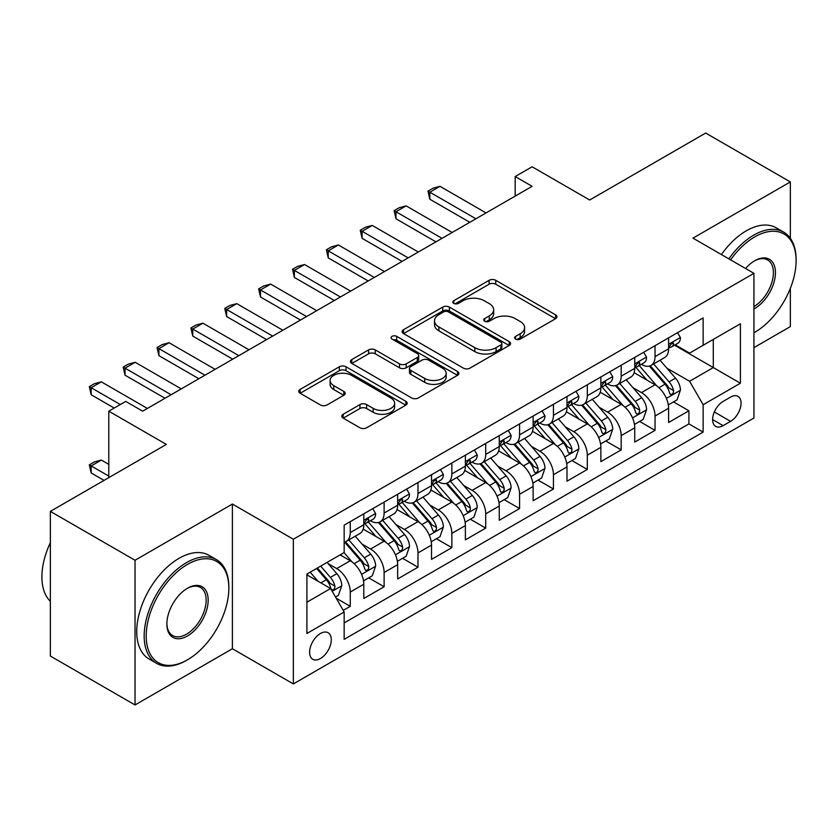 <?xml version="1.0" encoding="UTF-8"?>
<svg xmlns="http://www.w3.org/2000/svg" width="838" height="838" viewBox="0 0 838 838"><rect width="100%" height="100%" fill="white"/><g stroke="black" fill="none" stroke-linecap="round" stroke-linejoin="round"><path stroke-width="1.26" d="M515.611 339.086A3.289 1.896 0 0 0 520.272 339.086L555.584 318.691A4.703 2.713 0 0 0 556.966 316.774A4.703 2.713 0 0 0 555.584 314.858L495.75 280.311A4.703 2.713 0 0 0 489.099 280.311L453.787 300.706A3.289 1.896 0 0 0 452.824 302.047A3.289 1.896 0 0 0 453.787 303.387A3.289 1.896 0 0 0 458.438 303.387L463.005 300.748A15.042 8.684 0 0 1 484.28 300.748L489.266 303.628A15.042 8.684 0 0 1 493.676 309.767A15.042 8.684 0 0 1 489.266 315.916L484.699 318.555A3.289 1.896 0 0 0 483.736 319.896A3.289 1.896 0 0 0 484.699 321.237A3.289 1.896 0 0 0 489.35 321.237L493.928 318.597A15.042 8.684 0 0 1 515.202 318.597L520.189 321.478A15.042 8.684 0 0 1 524.588 327.616A15.042 8.684 0 0 1 520.189 333.765L515.611 336.394A3.289 1.896 0 0 0 514.647 337.745A3.289 1.896 0 0 0 515.611 339.086L515.611 336.394M320.451 658.521A15.325 8.851 120 0 0 330.465 645.009A15.325 8.851 120 0 0 328.108 632.732A15.325 8.851 120 0 0 320.451 633.486A15.325 8.851 120 0 0 310.437 646.999A15.325 8.851 120 0 0 312.784 659.276A15.325 8.851 120 0 0 320.451 658.521M343.171 414.276A4.703 2.713 0 0 0 341.799 416.193A4.703 2.713 0 0 0 343.171 418.11L359.963 427.799A4.703 2.713 0 0 0 366.604 427.799L405.833 405.152A4.703 2.713 0 0 0 407.205 403.235A4.703 2.713 0 0 0 405.833 401.318L346 366.772A4.703 2.713 0 0 0 339.348 366.772L300.119 389.419A4.703 2.713 0 0 0 298.747 391.336A4.703 2.713 0 0 0 300.119 393.252L320.399 404.964A4.703 2.713 0 0 0 327.05 404.964L343.831 395.274A4.703 2.713 0 0 0 345.214 393.347A4.703 2.713 0 0 0 343.831 391.43L333.775 385.627A12.58 7.259 0 0 1 330.099 380.494A12.58 7.259 0 0 1 337.861 373.79A12.58 7.259 0 0 1 351.562 375.361L390.958 398.102A12.58 7.259 0 0 1 394.635 403.235A12.58 7.259 0 0 1 386.873 409.939A12.58 7.259 0 0 1 373.172 408.368L366.604 404.576A4.703 2.713 0 0 0 359.963 404.576L343.171 414.276L343.171 418.11M790.339 238.264L790.339 181.93L705.68 133.043L589.69 200.01L532.109 166.772L515.181 176.546L532.109 186.329L142.649 411.175L125.721 401.402L108.783 411.175L108.783 477.66M135.033 560.266L135.033 704.957L232.398 648.738L232.398 504.057L135.033 560.266L50.364 511.39L166.353 444.412L108.783 411.175M232.398 504.057L293.352 539.243L753.938 273.335L753.938 418.026L293.352 683.934L293.352 539.243M790.339 181.93L692.974 238.139L753.938 273.335M463.341 368.112A4.703 2.713 0 0 0 469.992 368.112L509.211 345.466A4.703 2.713 0 0 0 510.593 343.549A4.703 2.713 0 0 0 509.211 341.632L449.378 307.085A4.703 2.713 0 0 0 442.726 307.085L403.507 329.732A4.703 2.713 0 0 0 402.125 331.649A4.703 2.713 0 0 0 403.507 333.566L463.341 368.112M393.357 339.799A3.289 1.896 0 0 1 396.688 340.259L396.688 336.352L457.527 371.475A4.703 2.713 0 0 1 458.899 373.392A4.703 2.713 0 0 1 457.527 375.309L418.298 397.956A4.703 2.713 0 0 1 411.647 397.956L351.813 363.409L351.813 359.575A4.703 2.713 0 0 0 350.441 361.492A4.703 2.713 0 0 0 351.813 363.409M351.813 359.575L368.605 349.886A4.703 2.713 0 0 1 375.246 349.886L399.517 363.891A4.703 2.713 0 0 0 406.168 363.891L417.303 357.459A4.703 2.713 0 0 0 418.675 355.542A4.703 2.713 0 0 0 417.303 353.626L392.037 339.034A3.289 1.896 0 0 1 391.074 337.693A3.289 1.896 0 0 1 393.106 335.944A3.289 1.896 0 0 1 396.688 336.352M135.033 704.957L50.364 656.07L50.364 511.39M753.938 347.634L790.339 326.611L790.339 288.335M343.224 610.368L350.253 606.314L336.195 598.196M328.203 563.67L336.708 568.573A19.159 11.062 60 0 1 350.253 592.037L363.797 584.222L363.797 598.489L384.118 586.757L368.71 577.864M362.068 544.113L370.574 549.026A19.159 11.062 60 0 1 384.118 572.49L397.662 564.665L397.662 578.943L417.984 567.211L402.575 558.307M395.934 524.567L404.44 529.469A19.159 11.062 60 0 1 417.984 552.933L431.528 545.119L431.528 559.386L451.85 547.654L436.441 538.761M429.8 505.01L438.305 509.923A19.159 11.062 60 0 1 451.85 533.387L465.394 525.562L465.394 539.84L485.715 528.108L470.307 519.204M463.665 485.453L472.171 490.366A19.159 11.062 60 0 1 485.715 513.83L499.259 506.005L499.259 520.283L519.581 508.551L504.172 499.658M497.531 465.907L506.037 470.809A19.159 11.062 60 0 1 519.581 494.273L533.125 486.459L533.125 500.726L553.447 488.994L538.038 480.101M531.397 446.35L539.902 451.263A19.159 11.062 60 0 1 553.447 474.727L566.991 466.902L566.991 481.18L587.312 469.448L571.904 460.554M565.262 426.804L573.768 431.706A19.159 11.062 60 0 1 587.312 455.17L600.856 447.356L600.856 461.623L621.178 449.891L605.769 440.998M599.128 407.247L607.634 412.16A19.159 11.062 60 0 1 621.178 435.624L634.733 427.799L634.733 442.076L655.044 430.344L655.044 416.067A19.159 11.062 -120 0 0 641.499 392.603L632.994 387.69M639.635 421.441L655.044 430.344M363.797 584.222A19.159 11.062 -120 0 0 350.253 560.758L340.092 554.892M397.662 564.665A19.159 11.062 -120 0 0 384.118 541.201L363.179 529.113M431.528 545.119A19.159 11.062 -120 0 0 417.984 521.655L397.044 509.556M465.394 525.562A19.159 11.062 -120 0 0 451.85 502.098L430.91 490.01M499.259 506.005A19.159 11.062 -120 0 0 485.715 482.541L464.776 470.453M533.125 486.459A19.159 11.062 -120 0 0 519.581 462.995L498.641 450.896M566.991 466.902A19.159 11.062 -120 0 0 553.447 443.438L532.507 431.35M600.856 447.356A19.159 11.062 -120 0 0 587.312 423.892L566.373 411.793M634.733 427.799A19.159 11.062 -120 0 0 621.178 404.335L600.238 392.247M730.568 397.097L723.121 401.402A14.843 8.569 120 0 0 713.421 414.485A14.843 8.569 120 0 0 715.694 426.385A14.843 8.569 120 0 0 723.121 425.652L730.568 421.346A14.843 8.569 120 0 0 740.268 408.263A14.843 8.569 120 0 0 737.995 396.364A14.843 8.569 120 0 0 730.568 397.097M306.907 602.208L330.612 588.517L344.156 611.981L344.156 639.352L703.134 432.104L703.134 404.723L689.59 381.269L666.859 368.144M344.156 611.981L306.907 633.486L306.907 574.051L344.156 552.546L344.156 525.164L703.134 317.916L703.134 345.287L740.394 323.782L740.394 383.217L703.134 404.723M370.396 520.765L370.574 520.869A19.159 11.062 60 0 0 380.148 521.812L393.692 513.998A19.159 11.062 -120 0 0 397.662 505.23L397.662 494.273M404.262 501.218L404.44 501.313A19.159 11.062 60 0 0 414.014 502.266L427.558 494.441A19.159 11.062 -120 0 0 431.528 485.673L431.528 474.727M438.127 481.661L438.305 481.766A19.159 11.062 60 0 0 447.88 482.709L461.424 474.895A19.159 11.062 -120 0 0 465.394 466.117L465.394 455.17M471.993 462.105L472.171 462.209A19.159 11.062 60 0 0 481.745 463.163L495.3 455.338A19.159 11.062 -120 0 0 499.259 446.57L499.259 435.624M505.859 442.558L506.037 442.663A19.159 11.062 60 0 0 515.611 443.606L529.166 435.781A19.159 11.062 -120 0 0 533.125 427.013L533.125 416.067M539.724 423.001L539.902 423.106A19.159 11.062 60 0 0 549.477 424.059L563.031 416.235A19.159 11.062 -120 0 0 566.991 407.467L566.991 396.51M573.59 403.455L573.768 403.549A19.159 11.062 60 0 0 583.342 404.503L596.897 396.678A19.159 11.062 -120 0 0 600.856 387.91L600.856 376.964M607.456 383.898L607.634 384.003A19.159 11.062 60 0 0 617.218 384.946L630.763 377.131A19.159 11.062 -120 0 0 634.733 368.364L634.733 357.407M344.156 622.938L688.909 423.892L688.909 410.788L668.598 422.52L668.598 408.242A19.159 11.062 -120 0 0 655.044 384.778L634.104 372.69M641.321 364.341L641.499 364.446A19.159 11.062 -120 0 0 651.084 365.399A19.159 11.062 -120 0 0 655.044 356.632L655.044 345.675M651.084 365.399L664.628 357.575A19.159 11.062 -120 0 0 668.598 348.807L668.598 337.861M350.253 521.645L350.253 532.601A19.159 11.062 60 0 1 346.283 541.369A19.159 11.062 60 0 1 344.156 542.144M346.283 541.369L359.827 533.544A19.159 11.062 -120 0 0 363.797 524.777L363.797 513.83M384.118 502.098L384.118 513.045A19.159 11.062 60 0 1 380.148 521.812M417.984 482.541L417.984 493.498A19.159 11.062 60 0 1 414.014 502.266M451.85 462.995L451.85 473.941A19.159 11.062 60 0 1 447.88 482.709M485.715 443.438L485.715 454.385A19.159 11.062 60 0 1 481.745 463.163M519.581 423.892L519.581 434.838A19.159 11.062 60 0 1 515.611 443.606M553.447 404.335L553.447 415.281A19.159 11.062 60 0 1 549.477 424.059M587.312 384.778L587.312 395.735A19.159 11.062 60 0 1 583.342 404.503M621.178 365.232L621.178 376.178A19.159 11.062 60 0 1 617.218 384.946M621.178 435.624L621.178 449.891M587.312 455.17L587.312 469.448M553.447 474.727L553.447 488.994M519.581 494.273L519.581 508.551M485.715 513.83L485.715 528.108M451.85 533.387L451.85 547.654M417.984 552.933L417.984 567.211M384.118 572.49L384.118 586.757M350.253 592.037L350.253 606.314M330.612 588.517L306.907 574.837M689.59 381.269L713.295 367.578L713.295 339.421L740.394 323.782M674.517 345.183L740.394 383.217M675.187 344.795L689.59 353.112L703.134 345.287M232.398 648.738L293.352 683.934M515.181 176.546L515.181 196.102M673.501 401.894L688.909 410.788M688.909 423.892L703.134 432.104M516.931 339.547L520.189 337.672A15.042 8.684 0 0 0 524.588 331.534L524.588 327.616M493.676 309.767L493.676 313.684A15.042 8.684 0 0 1 489.266 319.823L486.019 321.698M555.521 318.733L495.75 284.218A4.703 2.713 0 0 0 489.099 284.218L455.097 303.848M509.148 345.507L449.378 310.992A4.703 2.713 0 0 0 442.726 310.992L403.57 333.608M500.904 344.889A3.289 1.896 0 0 0 501.868 343.549A3.289 1.896 0 0 0 500.904 342.208L448.382 311.883A3.289 1.896 0 0 0 443.731 311.883L438.913 314.669A15.042 8.684 0 0 0 434.503 320.807A15.042 8.684 0 0 0 438.913 326.946L474.811 347.676A15.042 8.684 0 0 0 496.086 347.676L500.904 344.889L500.904 348.807A3.289 1.896 0 0 0 501.868 347.456L501.868 343.549M434.503 320.807L434.503 324.715A15.042 8.684 0 0 0 438.913 330.853L438.913 326.946M500.904 348.807L496.086 351.583A15.042 8.684 0 0 1 474.811 351.583L438.913 330.853M351.876 363.451L368.605 353.793L368.605 349.886M418.675 355.542L418.675 359.45A4.703 2.713 0 0 1 417.303 361.377L406.168 367.798A4.703 2.713 0 0 1 399.517 367.798L375.246 353.793A4.703 2.713 0 0 0 368.605 353.793M396.688 340.259L457.464 375.351M424.698 378.43A12.58 7.259 0 0 0 438.4 380.002A12.58 7.259 0 0 0 446.162 373.298A12.58 7.259 0 0 0 442.485 368.165L428.606 360.151A4.703 2.713 0 0 0 421.954 360.151L410.819 366.583A4.703 2.713 0 0 0 409.447 368.5A4.703 2.713 0 0 0 410.819 370.417L424.698 378.43L424.698 382.338A12.58 7.259 0 0 0 438.4 383.919A12.58 7.259 0 0 0 446.162 377.205L446.162 373.298M409.447 368.5L409.447 372.407A4.703 2.713 0 0 0 410.819 374.324L410.819 370.417M424.698 382.338L410.819 374.324M394.635 403.235L394.635 407.142A12.58 7.259 0 0 1 386.873 413.857A12.58 7.259 0 0 1 373.172 412.275L366.604 408.494A4.703 2.713 0 0 0 359.963 408.494L343.234 418.141M330.099 380.494L330.099 384.401A12.58 7.259 0 0 0 333.775 389.534L333.775 385.627M343.769 395.306L333.775 389.534M405.77 405.194L346 370.679A4.703 2.713 0 0 0 339.348 370.679L300.182 393.294M668.305 404.89L677.062 399.841L680.446 390.058A12.696 7.333 -120 0 0 675.501 378.148L660.03 360.225M656.929 386.025L639.247 365.546M646.863 380.064L636.597 368.175A30.409 17.556 -120 0 0 635.654 367.117M649.356 366.091L665.005 384.202A12.696 7.333 60 0 1 669.531 392.949L670.452 394.457L672.17 394.216L673.312 392.813L673.595 390.602A12.696 7.333 -120 0 0 669.07 381.856L653.598 363.943M650.278 365.787L667.09 385.26A6.463 3.729 60 0 1 668.724 387.785L673.595 390.602M677.565 332.676L680.446 337.662A12.696 7.333 60 0 1 677.816 343.276L671.385 346.995A12.696 7.333 -120 0 0 673.595 344.072L673.323 342.941L671.741 343.255L669.531 346.419A12.696 7.333 60 0 1 668.598 348.22M669.017 347.581L669.07 347.581A12.696 7.333 -120 0 0 671.385 346.995M475.89 218.781L429.842 192.195L429.842 199.234L427.977 191.116L433.057 188.183L439.992 186.329L486.05 212.915M469.804 222.3L429.842 199.234M439.992 186.329L429.842 192.195L427.977 191.116M753.938 332.759A58.43 33.74 120 0 0 754.787 332.288L754.787 332.288A58.43 33.74 120 0 0 796.1 260.723A58.43 33.74 120 0 0 754.787 236.871A58.43 33.74 120 0 0 730.6 259.864M754.787 332.288L753.938 332.77L754.787 332.288M728.851 258.848A59.865 34.568 -60 0 1 753.771 235.111A59.865 34.568 -60 0 1 783.698 232.147A59.865 34.568 -60 0 1 796.1 259.55L796.1 260.723M745.59 268.516A29.215 16.865 -60 0 1 754.787 260.723A29.215 16.865 -60 0 1 775.443 272.654A29.215 16.865 -60 0 1 754.787 308.436A29.215 16.865 -60 0 1 753.938 308.897M721.403 254.553A59.865 34.568 -60 0 1 746.312 230.806A59.865 34.568 -60 0 1 776.25 227.842L783.698 232.147M753.938 306.572A27.78 16.037 120 0 0 771.945 282.081A27.78 16.037 120 0 0 767.66 259.937A27.78 16.037 120 0 0 754.273 261.027M186.507 660.375L187.523 659.789A58.43 33.74 120 0 0 228.837 588.224A58.43 33.74 120 0 0 187.523 564.372A58.43 33.74 120 0 0 146.21 635.937A58.43 33.74 120 0 0 187.523 659.789L186.507 660.375A59.865 34.568 -60 0 1 156.58 663.34A59.865 34.568 -60 0 1 147.394 615.364A59.865 34.568 -60 0 1 186.507 562.612A59.865 34.568 -60 0 1 216.445 559.648A59.865 34.568 -60 0 1 228.837 587.05L228.837 588.224M187.523 635.937A29.215 16.865 -60 0 1 166.867 624.006A29.215 16.865 -60 0 1 187.523 588.224L187.523 588.224A29.215 16.865 -60 0 1 208.18 600.155A29.215 16.865 -60 0 1 187.523 635.937M166.877 623.409A27.78 16.037 120 0 0 172.618 635.55A27.78 16.037 120 0 0 186.507 634.177A27.78 16.037 120 0 0 204.661 609.697A27.78 16.037 120 0 0 200.397 587.438A27.78 16.037 120 0 0 187.01 588.527M156.58 663.34L149.122 659.035A59.865 34.568 -60 0 1 139.946 611.07A59.865 34.568 -60 0 1 179.06 558.307A59.865 34.568 -60 0 1 208.987 555.343L216.445 559.648M50.364 601.328A59.865 34.568 -60 0 1 50.364 542.668M634.439 424.447L643.196 419.388L646.58 409.614A12.696 7.333 -120 0 0 641.636 397.694L626.164 379.782M623.063 405.571L605.382 385.103M612.997 399.611L602.731 387.732A30.409 17.556 -120 0 0 601.789 386.674M615.49 385.637L631.14 403.759A12.696 7.333 60 0 1 635.665 412.506L636.587 414.003L638.305 413.763L639.446 412.369L639.729 410.159A12.696 7.333 -120 0 0 635.204 401.412L619.732 383.5M616.412 385.344L633.224 404.817A6.463 3.729 60 0 1 634.858 407.341L639.729 410.159M600.574 443.993L609.331 438.944L612.714 429.171A12.696 7.333 -120 0 0 607.77 417.251L592.298 399.338M589.198 425.128L571.516 404.649M579.131 419.168L568.866 407.278A30.409 17.556 -120 0 0 567.923 406.221M581.624 405.194L597.274 423.316A12.696 7.333 60 0 1 601.799 432.052L602.721 433.56L604.439 433.319L605.581 431.926L605.864 429.705A12.696 7.333 -120 0 0 601.338 420.969L585.867 403.047M582.546 404.89L599.359 424.363A6.463 3.729 60 0 1 600.993 426.898L605.864 429.705M566.708 463.55L575.465 458.501L578.849 448.718A12.696 7.333 -120 0 0 573.904 436.808L558.433 418.885M555.332 444.674L537.65 424.206M545.266 438.714L535 426.835A30.409 17.556 -120 0 0 534.057 425.777M547.759 424.74L563.408 442.862A12.696 7.333 60 0 1 567.934 451.609L568.855 453.107L570.573 452.866L571.715 451.473L571.998 449.262A12.696 7.333 -120 0 0 567.473 440.516L552.001 422.603M548.681 424.447L565.493 443.92A6.463 3.729 60 0 1 567.127 446.445L571.998 449.262M532.842 483.097L541.599 478.048L544.983 468.274A12.696 7.333 -120 0 0 540.039 456.354L524.567 438.442M521.466 464.231L503.785 443.752M511.4 458.271L501.134 446.382A30.409 17.556 -120 0 0 500.192 445.324M513.893 444.297L529.543 462.419A12.696 7.333 60 0 1 534.068 471.155L534.99 472.663L536.708 472.423L537.849 471.029L538.132 468.809A12.696 7.333 -120 0 0 533.607 460.072L518.135 442.15M514.804 444.004L531.627 463.466A6.463 3.729 60 0 1 533.251 466.001L538.132 468.809M643.699 352.232L646.58 357.208A12.696 7.333 60 0 1 643.951 362.833L637.519 366.541A12.696 7.333 -120 0 0 639.729 363.619L639.457 362.498L637.875 362.812L635.665 365.965A12.696 7.333 60 0 1 634.733 367.777M635.152 367.138L635.204 367.138A12.696 7.333 -120 0 0 637.519 366.541M442.024 238.338L395.976 211.742L395.976 218.781L394.111 210.663L399.192 207.74L406.126 205.876L452.185 232.472M435.928 241.857L395.976 218.781M406.126 205.876L395.976 211.742L394.111 210.663M609.834 371.779L612.714 376.765A12.696 7.333 60 0 1 610.085 382.379L603.653 386.098A12.696 7.333 -120 0 0 605.864 383.176L605.591 382.044L604.009 382.358L601.799 385.522A12.696 7.333 60 0 1 600.856 387.324M601.286 386.695L601.338 386.695A12.696 7.333 -120 0 0 603.653 386.098M408.158 257.884L362.1 231.298L362.1 238.338L360.246 230.22L365.326 227.287L372.261 225.432L418.319 252.018M402.062 261.404L362.1 238.338M372.261 225.432L362.1 231.298L360.246 230.22M575.968 391.336L578.849 396.322A12.696 7.333 60 0 1 576.219 401.936L569.788 405.644A12.696 7.333 -120 0 0 571.998 402.722L571.726 401.601L570.144 401.915L567.934 405.068A12.696 7.333 60 0 1 566.991 406.88M567.42 406.241L567.473 406.241A12.696 7.333 -120 0 0 569.788 405.644M374.293 277.441L328.234 250.845L328.234 257.884L326.38 249.776L331.46 246.843L338.395 244.979L384.453 271.575M368.196 280.96L328.234 257.884M338.395 244.979L328.234 250.845L326.38 249.776M542.102 410.882L544.983 415.868A12.696 7.333 60 0 1 542.354 421.483L535.922 425.201A12.696 7.333 -120 0 0 538.132 422.279L537.86 421.147L536.278 421.472L534.068 424.625A12.696 7.333 60 0 1 533.125 426.427M533.555 425.798L533.607 425.798A12.696 7.333 -120 0 0 535.922 425.201M340.427 296.987L294.368 270.402L294.368 277.441L292.514 269.323L297.595 266.39L304.529 264.536L350.588 291.121M334.331 300.507L294.368 277.441M304.529 264.536L294.368 270.402L292.514 269.323M498.977 502.653L507.734 497.604L511.117 487.821A12.696 7.333 -120 0 0 506.173 475.911L490.701 457.988M487.601 483.788L469.909 463.309M477.534 477.817L467.269 465.938A30.409 17.556 -120 0 0 466.326 464.881M480.027 463.843L495.677 481.965A12.696 7.333 60 0 1 500.202 490.712L501.124 492.22L502.842 491.979L503.984 490.576L504.267 488.365A12.696 7.333 -120 0 0 499.741 479.619L484.259 461.707M480.939 463.55L497.762 483.023A6.463 3.729 60 0 1 499.385 485.548L504.267 488.365M508.237 430.439L511.117 435.425A12.696 7.333 60 0 1 508.488 441.039L502.056 444.758A12.696 7.333 -120 0 0 504.267 441.825L503.994 440.704L502.412 441.018L500.202 444.171A12.696 7.333 60 0 1 499.259 445.984M499.689 445.345L499.741 445.345A12.696 7.333 -120 0 0 502.056 444.758M306.561 316.544L260.503 289.948L260.503 296.987L258.649 288.88L263.719 285.947L270.664 284.092L316.722 310.678M300.465 320.064L260.503 296.987M270.664 284.092L260.503 289.948L258.649 288.88M465.111 522.21L473.868 517.151L477.251 507.378A12.696 7.333 -120 0 0 472.307 495.457L456.836 477.545M453.735 503.334L436.043 482.866M443.669 497.374L433.403 485.495A30.409 17.556 -120 0 0 432.46 484.427M446.162 483.4L461.811 501.522A12.696 7.333 60 0 1 466.337 510.269L467.258 511.767L468.966 511.526L470.118 510.133L470.401 507.922A12.696 7.333 -120 0 0 465.876 499.176L450.394 481.263M447.073 483.107L463.896 502.58A6.463 3.729 60 0 1 465.519 505.105L470.401 507.922M474.371 449.985L477.251 454.971A12.696 7.333 60 0 1 474.622 460.586L468.191 464.304A12.696 7.333 -120 0 0 470.401 461.382L470.128 460.261L468.547 460.575L466.337 463.728A12.696 7.333 60 0 1 465.394 465.53M465.823 464.901L465.876 464.901A12.696 7.333 -120 0 0 468.191 464.304M272.696 336.101L226.637 309.505L226.637 316.544L224.773 308.426L229.853 305.493L236.798 303.639L282.856 330.235M266.599 339.62L226.637 316.544M236.798 303.639L226.637 309.505L224.773 308.426M431.245 541.757L439.992 536.708L443.386 526.924A12.696 7.333 -120 0 0 438.442 515.014L422.97 497.102M419.869 522.891L402.177 502.412M409.803 516.931L399.537 505.042A30.409 17.556 -120 0 0 398.595 503.984M412.286 502.957L427.946 521.068A12.696 7.333 60 0 1 432.471 529.815L433.393 531.323L435.1 531.083L436.252 529.689L436.535 527.469A12.696 7.333 -120 0 0 432.01 518.722L416.528 500.81M413.207 502.653L430.03 522.126A6.463 3.729 60 0 1 431.654 524.661L436.535 527.469M440.505 469.542L443.386 474.528A12.696 7.333 60 0 1 440.757 480.143L434.325 483.861A12.696 7.333 -120 0 0 436.535 480.939L436.263 479.807L434.681 480.122L432.471 483.285A12.696 7.333 60 0 1 431.528 485.087M431.958 484.448L432.01 484.448A12.696 7.333 -120 0 0 434.325 483.861M238.83 355.647L192.771 329.062L192.771 336.101L190.907 327.983L195.987 325.05L202.932 323.196L248.991 349.781M232.734 359.167L192.771 336.101M202.932 323.196L192.771 329.062L190.907 327.983M397.38 561.313L406.126 556.254L409.52 546.481A12.696 7.333 -120 0 0 404.576 534.56L389.104 516.648M386.004 542.437L368.311 521.969M375.937 536.477L365.672 524.598A30.409 17.556 -120 0 0 364.729 523.541M378.42 522.503L394.08 540.625A12.696 7.333 60 0 1 398.605 549.372L399.527 550.87L401.234 550.629L402.387 549.236L402.659 547.025A12.696 7.333 -120 0 0 398.144 538.279L382.662 520.367M379.342 522.21L396.165 541.683A6.463 3.729 60 0 1 397.788 544.208L402.659 547.025M406.639 489.099L409.52 494.085A12.696 7.333 60 0 1 406.891 499.699L400.459 503.408A12.696 7.333 -120 0 0 402.659 500.485L402.397 499.364L400.815 499.678L398.605 502.831A12.696 7.333 60 0 1 397.662 504.644M398.092 504.005L398.144 504.005A12.696 7.333 -120 0 0 400.459 503.408M204.964 375.204L158.906 348.608L158.906 355.647L157.041 347.54L162.122 344.607L169.067 342.742L215.125 369.338M198.868 378.724L158.906 355.647M169.067 342.742L158.906 348.608L157.041 347.54M363.514 580.86L372.261 575.811L375.654 566.038A12.696 7.333 -120 0 0 370.71 554.117L355.239 536.205M352.138 561.994L344.03 552.619M342.072 556.034L340.752 554.505M344.554 542.06L360.204 560.182A12.696 7.333 60 0 1 364.729 568.918L365.661 570.427L367.369 570.186L368.521 568.793L368.793 566.572A12.696 7.333 -120 0 0 364.268 557.836L348.797 539.913M345.476 541.767L362.299 561.23A6.463 3.729 60 0 1 363.922 563.765L368.793 566.572M372.774 508.645L375.654 513.631A12.696 7.333 60 0 1 373.025 519.246L366.583 522.964A12.696 7.333 -120 0 0 368.793 520.042L368.531 518.911L366.939 519.225L364.729 522.388A12.696 7.333 60 0 1 363.797 524.19M364.226 523.561L364.268 523.561A12.696 7.333 -120 0 0 366.583 522.964M171.099 394.75L125.04 368.165L125.04 375.204L123.176 367.086L128.256 364.153L135.201 362.299L181.259 388.884M165.002 398.27L125.04 375.204M135.201 362.299L125.04 368.165L123.176 367.086M335.525 597.023L338.395 595.368L341.778 585.584A12.696 7.333 -120 0 0 336.845 573.674L327.103 562.392M318.011 581.247L310.165 572.165M308.206 575.58L306.907 574.082M316.596 568.447L326.338 579.728A12.696 7.333 60 0 1 330.863 588.475L331.796 589.983L333.503 589.732L334.655 588.339L334.928 586.129A12.696 7.333 -120 0 0 330.402 577.382L320.661 566.1M317.382 567.996L328.433 580.786A6.463 3.729 60 0 1 330.057 583.311L334.928 586.129M108.783 464.367L101.335 460.062L91.174 465.928L108.783 476.089M91.174 472.967L89.31 464.849L91.174 465.928L91.174 472.967L104.048 480.394M89.31 464.849L94.39 461.916L101.335 460.062M120.295 404.534L91.174 387.711L91.174 394.75L89.31 386.643L94.39 383.71L101.335 381.845L147.394 408.441M114.209 408.054L91.174 394.75M101.335 381.845L91.174 387.711L89.31 386.643M336.708 568.573L350.253 560.758M370.574 549.026L384.118 541.201M404.44 529.469L417.984 521.655M438.305 509.923L451.85 502.098M472.171 490.366L485.715 482.541M506.037 470.809L519.581 462.995M539.902 451.263L553.447 443.438M573.768 431.706L587.312 423.892M607.634 412.16L621.178 404.335M641.499 392.603L655.044 384.778M655.044 356.632L668.598 348.807M350.253 532.601L363.797 524.777M384.118 513.045L397.662 505.23M417.984 493.498L431.528 485.673M451.85 473.941L465.394 466.117M485.715 454.385L499.259 446.57M519.581 434.838L533.125 427.013M553.447 415.281L566.991 407.467M587.312 395.735L600.856 387.91M621.178 376.178L634.733 368.364M655.044 416.067L668.598 408.242M714.332 411.971L730.568 421.346M712.625 419.587L723.121 425.652M520.189 337.672L520.189 333.765M484.699 321.237L484.699 318.555M489.266 319.823L489.266 315.916M453.787 303.387L453.787 300.706M489.099 284.218L489.099 280.311M495.75 284.218L495.75 280.311M555.584 318.691L555.584 314.858M403.507 333.566L403.507 329.732M442.726 310.992L442.726 307.085M449.378 310.992L449.378 307.085M509.211 345.466L509.211 341.632M474.811 351.583L474.811 347.676M496.086 351.583L496.086 347.676M375.246 353.793L375.246 349.886M399.517 367.798L399.517 363.891M406.168 367.798L406.168 363.891M417.303 361.377L417.303 357.459M457.527 375.309L457.527 371.475M359.963 408.494L359.963 404.576M366.604 408.494L366.604 404.576M373.172 412.275L373.172 408.368M343.831 395.274L343.831 391.43M300.119 393.252L300.119 389.419M339.348 370.679L339.348 366.772M346 370.679L346 366.772M405.833 405.152L405.833 401.318M666.378 398.385L680.362 390.309M669.07 381.856L675.501 378.148M658.951 387.701L665.005 384.202M680.362 337.515L668.598 344.313M671.95 343.119L673.595 344.072M632.512 417.932L646.496 409.855M635.204 401.412L641.636 397.694M625.085 407.258L631.14 403.759M598.646 437.488L612.63 429.412M601.338 420.969L607.77 417.251M591.219 426.804L597.274 423.316M564.77 457.045L578.765 448.969M567.473 440.516L573.904 436.808M557.354 446.361L563.408 442.862M530.904 476.592L544.899 468.515M533.607 460.072L540.039 456.354M523.488 465.907L529.543 462.419M646.496 357.072L634.733 363.86M638.085 362.676L639.729 363.619M612.63 376.618L600.856 383.416M604.219 382.222L605.864 383.176M578.765 396.175L566.991 402.963M570.353 401.779L571.998 402.722M544.899 415.721L533.125 422.52M536.488 421.336L538.132 422.279M497.039 496.148L511.033 488.072M499.741 479.619L506.173 475.911M489.622 485.464L495.677 481.965M511.033 435.278L499.259 442.076M502.622 440.882L504.267 441.825M463.173 515.695L477.168 507.619M465.876 499.176L472.307 495.457M455.757 505.021L461.811 501.522M477.168 454.825L465.394 461.623M468.756 460.439L470.401 461.382M429.307 535.252L443.302 527.175M432.01 518.722L438.442 515.014M421.891 524.567L427.946 521.068M443.302 474.381L431.528 481.18M434.891 479.985L436.535 480.939M395.442 554.808L409.436 546.722M398.144 538.279L404.576 534.56M388.025 544.124L394.08 540.625M409.436 493.938L397.662 500.726M401.025 499.542L402.659 500.485M361.576 574.355L375.571 566.279M364.268 557.836L370.71 554.117M354.16 563.67L360.204 560.182M375.571 513.485L363.797 520.283M367.159 519.089L368.793 520.042M332.215 591.303L341.705 585.835M330.402 577.382L336.845 573.674M320.86 582.892L326.338 579.728"/></g></svg>
